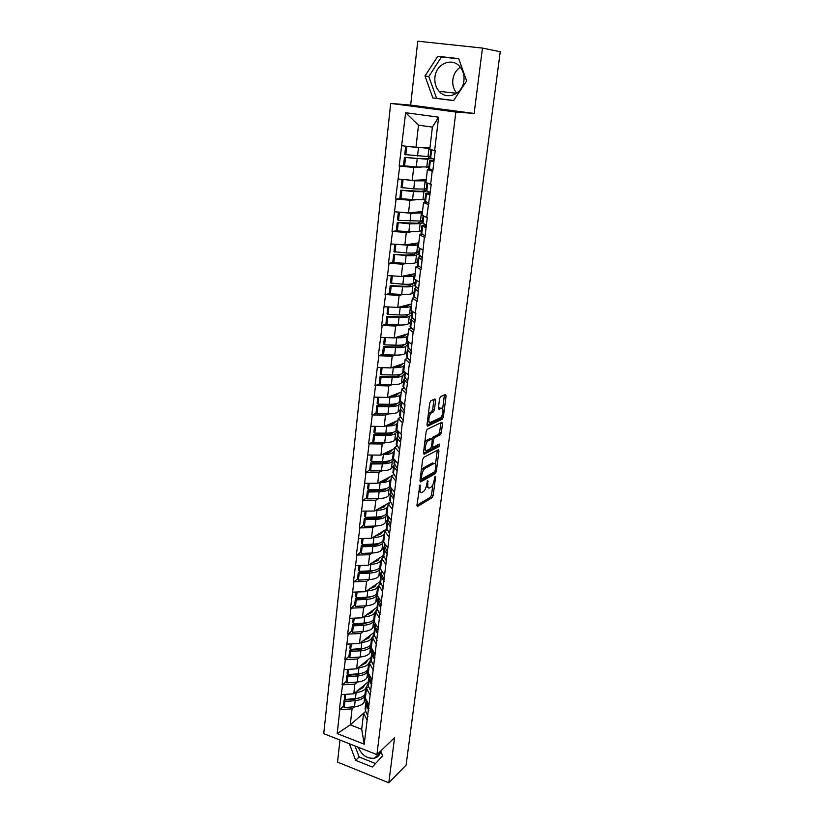 <?xml version="1.0" encoding="UTF-8"?>
<svg xmlns="http://www.w3.org/2000/svg" width="824" height="824" viewBox="0 0 824 824"><rect width="100%" height="100%" fill="white"/><g stroke="black" fill="none" stroke-linecap="round" stroke-linejoin="round"><path stroke-width="1.24" d="M419.993 484.965L416.913 505.205L417.511 506.461L432.188 497.634L433.197 495.451L435.556 477.261L435.154 476.365L434.135 480.258C433.558 483.688 432.466 486.016 430.87 487.252L429.664 487.952C428.14 488.529 427.512 487.169 427.78 483.904L427.677 480.608L426.647 484.553C426.06 488.024 424.947 490.383 423.309 491.65L422.063 492.381C420.498 492.968 419.849 491.598 420.116 488.292L419.993 484.965M456.774 93.205C453.622 89.476 452.314 84.975 452.839 79.701C453.622 74.253 456.105 70.081 460.307 67.187M434.938 77.25C434.413 82.781 435.814 87.478 439.151 91.34C446.927 100.703 462.717 94.111 463.912 80.721C464.468 75.427 463.212 70.843 460.153 66.991C452.376 56.825 435.968 63.685 434.938 77.25M380.832 751.21C380.039 754.908 377.928 757.225 374.518 758.183C367.205 758.935 361.767 755.299 358.213 747.244M435.608 400.454L435.01 398.981L430.798 400.794L429.726 403.008L427.007 424.69L427.615 426.121L442.395 419.148L443.363 417.016L446.103 395.911L445.537 394.449L440.552 396.602L439.583 398.734L438.409 407.901L438.996 409.343L441.437 408.23C444.126 406.809 443.034 416.326 440.356 417.747L430.509 422.372C427.728 423.917 428.768 414.214 431.56 412.721L433.445 411.835L434.433 409.683L435.608 400.454L433.898 399.465M474.13 113.455L482.462 48.08L500.261 51.737L406.108 765.084L388.804 782.8L394.562 737.686L376.918 754.619L455.847 112.023L474.13 113.455L410.651 105.091L390.679 103.412L455.847 112.023M423.691 457.392L422.63 459.627L419.993 480.66L420.601 481.958L435.288 473.697L436.298 471.524L438.955 451.037L438.389 449.708L423.691 457.392M423.474 452.891L426.152 431.539L427.162 429.345L441.932 422.29L442.498 423.68L441.345 432.61L440.315 434.773L434.403 437.719L433.403 439.882L432.641 445.846L433.228 447.205L439.336 444.064L439.048 446.505L424.082 454.251L423.474 452.891M390.679 103.412L323.739 733.659L376.918 754.619M405.449 165.923L399.187 166.036L413.689 167.468L420.971 167.313M399.187 166.036L405.635 112.723L438.615 117.183L434.639 150.638L435.206 150.73L432.765 171.289L432.198 171.207L430.643 184.298L431.209 184.391L426.719 217.382L427.285 217.474L424.916 237.353L424.36 237.25L421.095 269.561L420.539 269.448L417.335 301.234L416.789 301.121L415.337 313.357L415.873 313.47L413.627 332.381L413.092 332.257L409.992 363.024L409.456 362.9L408.055 374.745L408.58 374.868L404.502 404.687L405.027 404.821L402.885 422.825L402.359 422.691L401 434.166L401.525 434.299L364.218 744.196L337.191 733.607L339.828 709.68L352.075 708.836L354.577 706.704M343.443 706.096L339.828 709.68M339.364 709.505L342.568 684.857L354.887 684.095L357.42 682.025M346.183 681.396L342.568 684.857M342.094 684.682L345.338 659.664L357.74 658.984L360.315 656.975M348.974 656.337L345.338 659.664M344.865 659.488L348.161 634.089L360.644 633.512L363.25 631.565M351.797 630.906L348.161 634.089M347.687 633.924L351.024 608.133L363.59 607.649L366.237 605.764M354.67 605.094L351.024 608.133M350.54 607.968L353.929 581.785L366.577 581.394L369.276 579.591M376.372 569.775L368.925 571.897L358.306 572.371L357.585 578.901L353.929 581.785M353.445 581.631L356.874 555.036L369.605 554.748L372.355 553.007M379.689 543.088C378.257 544.376 375.682 545.107 371.974 545.272L361.283 545.653L360.541 552.286L356.874 555.036M356.38 554.882L359.872 527.875L372.685 527.69L375.497 526.031M363.569 525.29L359.872 527.875M359.377 527.731L362.91 500.292L375.816 500.219L378.69 498.633M366.639 497.871L362.91 500.292M362.406 500.147L366 472.286L378.988 472.317L381.934 470.813M369.76 470.02L366 472.286M365.496 472.142L369.131 443.837L382.212 443.982L385.251 442.56M372.932 441.736L369.131 443.837M368.627 443.703L372.314 414.936L385.488 415.193L388.629 413.875M376.156 413.009L372.314 414.936M371.809 414.802L375.559 385.57L388.825 385.951L392.09 384.726M379.442 383.829L375.559 385.57M375.033 385.447L378.844 355.731L392.203 356.246L395.623 355.113M382.789 354.176L378.844 355.731M378.319 355.618L382.182 325.418L395.644 326.057L399.249 325.027M386.199 324.048L382.182 325.418M381.656 325.295L385.581 294.601L399.135 295.373L403.008 294.467M389.68 293.437L385.581 294.601M385.055 294.487L389.031 263.278L402.678 264.185L406.912 263.412M393.254 262.331L389.031 263.278M388.495 263.165L392.543 231.431L406.294 232.481L411.042 231.863M396.941 230.71L392.543 231.431M392.008 231.328L396.117 199.048L409.961 200.242L415.564 199.82M400.773 198.574L396.117 199.048M395.572 198.955L399.743 166.118M430.911 169.528L427.409 169.61L432.198 171.207M430.643 184.298L425.884 182.557L427.409 169.61M427.697 167.169L428.841 167.148M413.689 167.468L412.227 180.353L426.214 179.745M398.322 179.065L412.227 180.353M426.616 202.292L423.546 202.55L428.253 204.507M426.719 217.382L422.043 215.28L423.546 202.55M409.961 200.242L408.519 212.911L422.485 211.541M394.717 211.778L408.519 212.911M422.578 234.541L419.735 234.933L424.36 237.25M422.867 249.909L418.273 247.447L419.735 234.933M406.294 232.481L404.872 244.934L418.808 242.833M391.163 243.945L404.872 244.934M418.695 266.265L415.996 266.78L420.539 269.448M419.066 281.901L414.554 279.099L415.996 266.78M402.678 264.185L401.288 276.442L415.203 273.619M387.682 275.587L401.288 276.442M414.915 297.485L412.319 298.113L416.789 301.121M415.337 313.357L410.898 310.226L412.319 298.113M399.135 295.373L397.755 307.424L411.639 303.922M384.252 306.713L397.755 307.424M411.217 328.199L408.704 328.931L413.092 332.257M411.66 344.298L407.303 340.848L408.704 328.931M395.644 326.057L394.284 337.912L408.137 333.741M380.873 337.325L394.284 337.912M407.592 358.419L405.151 359.254L409.456 362.9M408.055 374.745L403.77 370.985L405.151 359.254M392.203 356.246L390.875 367.916L404.697 363.096M377.547 367.463L390.875 367.916M404.038 388.166L401.649 389.093L405.882 393.038M404.502 404.687L400.289 400.639L401.649 389.093M388.825 385.951L387.517 397.446L401.298 391.997M374.281 397.106L387.517 397.446M400.557 417.428L398.198 418.458L402.359 422.691M401 434.166L396.859 429.819L398.198 418.458M385.488 415.193L384.2 426.502L397.961 420.456M371.068 426.286L384.2 426.502M397.127 446.248L394.809 447.37L398.898 451.882M397.559 463.17L393.491 458.546L394.809 447.37M382.212 443.982L380.946 455.116L394.675 448.483M367.895 455.013L380.946 455.116M393.759 474.614L391.462 475.819L395.489 480.608M394.171 491.712L390.174 486.819L391.462 475.819M378.988 472.317L377.742 483.276L391.431 476.076M364.785 483.286L377.742 483.276M390.442 502.537L388.176 503.825L392.131 508.882M390.834 519.82L386.909 514.66L388.176 503.825M375.816 500.219L374.59 511.014L390.174 502.166M361.715 511.127L374.59 511.014M387.187 530.038L384.942 531.408L388.835 536.712M387.558 547.486L383.685 542.079L384.942 531.408M372.685 527.69L371.48 538.319L386.621 529.111M358.687 538.546L371.48 538.319M383.974 557.127L381.749 558.569L385.581 564.121M384.324 574.73L380.513 569.075L381.749 558.569M369.605 554.748L368.421 565.212L383.253 555.603M355.721 565.542L368.421 565.212M380.812 583.794L378.607 585.318L382.377 591.107M381.141 601.551L377.392 595.67L378.607 585.318M366.577 581.394L365.403 591.704L380.07 581.641M352.785 592.137L365.403 591.704M377.701 610.069L375.517 611.666L379.225 617.691M378 627.97L374.323 621.863L375.517 611.666M363.59 607.649L362.426 617.804L377.052 607.226M349.901 618.33L362.426 617.804M374.642 635.953L372.469 637.621L376.115 643.863M374.92 653.999L371.294 647.664L372.469 637.621M360.644 633.512L359.501 643.513L374.086 632.43M347.048 644.131L359.501 643.513M371.624 661.456L369.471 663.186L373.056 669.654M371.871 679.625L368.307 673.084L369.471 663.186M357.74 658.984L356.617 668.851L371.161 657.264M344.247 669.551L356.617 668.851M368.658 686.588L366.515 688.38L370.048 695.054M368.874 704.881L365.372 698.134L366.515 688.38M354.887 684.095L353.784 693.808L368.287 681.757M341.486 694.611L353.784 693.808M365.722 711.349L350.241 724.893L361.705 729.322L363.6 713.213L367.071 720.083M352.075 708.836L350.241 724.893L337.191 733.607M361.705 729.322L364.218 744.196M339.982 740.065L337.531 762.118L388.804 782.8M482.462 48.08L417.758 41.2L410.651 105.091M434.639 150.638L429.798 149.278L432.394 127.112L418.499 125.176L415.996 147.238L430.015 147.414M432.394 127.112L438.615 117.183M401.988 145.797L415.996 147.238M405.635 112.723L418.499 125.176M352.044 698.896L351.292 699.524M355.36 674.032L354.474 674.743M358.79 648.797L357.75 649.6M362.323 623.202L361.118 624.087M365.98 597.235L364.589 598.203M369.77 570.878L368.173 571.938M373.736 544.128L371.892 545.282M377.948 516.957L375.775 518.214M382.48 489.312L379.885 490.713M387.548 461.152L384.334 462.748M393.079 432.548L389.371 434.238M349.417 743.773L355.618 760.325L372.324 767.01L382.573 755.865L380.739 750.952M453.561 100.6L466.642 80.979L458.68 58.617L437.74 56.289L425.019 76.004L432.878 97.953L453.561 100.6M418.664 491.248L420.446 491.918M426.235 486.593L428.109 487.52M416.892 505.318L430.519 497.16L431.539 494.987L432.878 484.605M435.515 464.2L437.297 450.275M419.962 480.876L433.609 473.244L434.423 471.936M421.404 478.054L421.837 478.96L434.722 471.771L435.762 467.733C436.04 464.448 435.433 463.067 433.918 463.562L425.05 468.392C423.412 469.649 422.31 472.018 421.723 475.479L421.404 478.054L420.353 477.755M421.239 470.72L423.34 467.919L432.229 463.109M431.766 439.048L432.734 437.245L438.667 434.31L439.645 432.167L440.83 422.815M431.436 446.783L432.775 447.082M423.443 453.231L437.359 446.062L438.018 444.744M428.223 440.799L428.099 440.861C425.297 442.334 424.185 452.088 427.007 450.398L430.488 448.606L431.498 446.433L432.26 440.459L431.673 439.079L428.223 440.799L426.492 440.346L424.782 442.457M423.907 449.389L425.287 449.945M430.406 438.749L431.673 439.079M426.492 440.346L429.953 438.626M428.336 414.142L431.714 411.403L432.703 409.25L433.867 400.031M427.429 421.352L428.779 421.929M440.809 408.076L441.437 408.23M438.378 408.416L439.717 407.808M442.673 408.745L444.414 394.933M426.976 425.163L440.686 418.716L441.726 416.058M355.031 745.988L359.161 757.009L375.528 763.529M359.161 757.009L355.618 760.325M458.772 58.864L441.479 56.938L428.81 76.519L436.617 98.334L453.622 100.507M436.617 98.334L432.878 97.953M428.81 76.519L425.019 76.004M441.479 56.938L437.74 56.289M364.898 684.569L363.168 687.587L357.338 690.852M365.804 694.416L364.785 696.239C363.271 698.659 360.067 700.132 355.185 700.647L344.885 701.554L344.205 707.631L354.495 706.714L355.185 700.647M365.856 699.061L364.084 702.244C362.56 704.695 359.367 706.178 354.495 706.714M368.009 684.147L365.732 688.164C364.208 690.564 361.005 692.006 356.123 692.51L355.247 692.593M366.041 692.387L365.022 694.199L365.732 688.164M344.205 707.631L343.433 706.22L344.102 700.153L344.885 701.554M360.037 697.691L354.392 699.257L344.102 700.153M366.093 701.451L366.237 704.798L368.73 710.37M365.166 708.259L365.516 710.875L367.998 716.489M366.113 700.153L366.474 702.738L368.977 708.3M344.741 694.395L344.329 698.093L345.112 699.494L355.422 698.597C360.304 698.082 363.508 696.62 365.022 694.199M345.112 699.494L345.689 694.333M367.782 659.962L366.041 662.898L360.16 666.029M368.678 669.902L367.669 671.663C366.144 674.001 362.931 675.402 358.028 675.886L347.656 676.7L346.966 682.869L357.317 682.025L358.028 675.886M368.956 674.269L366.948 677.761C365.434 680.119 362.22 681.541 357.317 682.025M370.965 659.478L368.627 663.464C367.102 665.771 363.889 667.162 358.965 667.625L358.069 667.697M368.925 667.842L367.906 669.593L368.627 663.464M346.966 682.869L346.173 681.5L346.863 675.34L347.656 676.7M363.271 672.827L357.214 674.526L346.863 675.34M369.028 676.659L369.162 679.954L371.696 685.352M368.071 683.58L368.431 686.114L370.965 691.552M369.039 675.35L369.409 677.864L371.943 683.25M347.522 669.366L347.089 673.26L347.882 674.619L358.265 673.805C363.178 673.332 366.392 671.921 367.906 669.593M347.882 674.619L348.48 669.315M370.718 634.985L368.956 637.848L363.024 640.835M371.603 645.038L370.584 646.716C369.07 648.972 365.846 650.311 360.902 650.744L350.468 651.485L349.767 657.748L360.191 656.986L360.902 650.744M371.995 650.188L372.118 649.116L369.863 652.907C368.349 655.183 365.125 656.543 360.191 656.986M374.014 634.387L371.562 638.404C370.048 640.629 366.814 641.947 361.86 642.37L360.933 642.432M371.851 642.947L370.831 644.625L371.562 638.404M349.767 657.748L348.964 656.419L349.664 650.167L350.468 651.485M366.526 647.602L360.078 649.436L349.664 650.167M372.005 651.506L372.129 654.73L374.714 659.952M371.016 658.541L371.397 660.992L373.962 666.256M371.943 650.672L374.972 657.82M350.344 643.966L349.891 648.055L350.705 649.374L361.139 648.632C366.083 648.21 369.317 646.871 370.831 644.625M350.705 649.374L351.312 643.925M373.694 609.647L371.923 612.428L365.918 615.281M374.56 619.803L373.55 621.42C372.036 623.572 368.792 624.85 363.817 625.241L353.321 625.9L352.61 632.245L363.096 631.575L363.817 625.241M375.075 624.056L372.819 627.692C371.294 629.876 368.06 631.174 363.096 631.575M377.145 608.885L374.539 612.984C373.025 615.106 369.78 616.362 364.795 616.733L363.827 616.795M374.817 617.681L373.797 619.298L374.539 612.984M352.61 632.245L351.797 630.957L352.497 624.623L353.321 625.9M369.791 622.027L362.982 623.974L352.497 624.623M375.023 625.972L375.147 629.134L377.773 634.181M374.003 633.12L374.405 635.489L377.021 640.578M375.002 624.654L375.404 626.992L378.031 632.018M353.218 618.185L352.734 622.47L353.558 623.747L364.064 623.099C369.039 622.707 372.283 621.44 373.797 619.298M353.558 623.747L354.176 618.154M376.723 583.938L374.92 586.626L368.864 589.335M377.567 594.197L376.558 595.742C375.044 597.802 371.789 599.007 366.783 599.357L356.215 599.924L355.494 606.371L366.052 605.774L366.783 599.357M378.062 598.626L375.806 602.117C374.302 604.198 371.047 605.424 366.052 605.774M380.358 582.959L378.947 585.081M378.577 585.658L377.557 587.182C376.053 589.212 372.788 590.386 367.772 590.726L366.762 590.777M377.825 592.044L376.815 593.579L377.557 587.182M355.494 606.371L354.67 605.125L355.381 598.688L356.215 599.924M373.066 596.092L365.938 598.131L355.381 598.688M378.103 600.068L378.216 603.158L380.884 608.019M377.042 607.329L377.454 609.606L380.111 614.508M378.051 598.729L381.151 605.825M356.123 592.023L355.628 596.514L356.452 597.74L367.03 597.184C372.036 596.834 375.301 595.639 376.815 593.579M356.452 597.74L357.091 591.993M379.792 557.848L377.969 560.454L371.84 562.998M380.616 568.21L379.607 569.683C378.103 571.64 374.827 572.773 369.791 573.071L359.151 573.556L358.419 580.096L369.049 579.602L369.791 573.071M381.151 572.423L378.855 576.151C377.341 578.139 374.075 579.282 369.049 579.602M383.665 556.622L382.779 557.899M381.636 559.537L380.626 560.99C379.122 562.926 375.837 564.028 370.79 564.316L369.739 564.358M380.873 566.026L379.864 567.489L380.626 560.99M358.306 572.371L359.151 573.556M357.585 578.901L358.419 580.096M381.224 573.772L381.316 576.79L384.046 581.456M380.122 581.157L383.253 588.048M381.388 570.373L381.584 574.575L384.303 579.221M359.079 565.46L358.553 570.156L359.398 571.341L370.048 570.867C375.085 570.569 378.36 569.446 379.864 567.489M359.398 571.341L360.057 565.429M382.913 531.367L381.059 533.88L374.858 536.269M383.716 541.832L382.707 543.232C381.203 545.086 377.917 546.147 372.839 546.405L362.138 546.786L361.396 553.429L372.088 553.017L372.839 546.405M384.262 546.518L381.945 549.793C380.431 551.678 377.145 552.76 372.088 553.017M384.746 533.035L383.747 534.405C382.233 536.239 378.937 537.269 373.859 537.505L372.757 537.547M383.974 539.617L382.964 541.008L383.747 534.405M361.283 545.653L362.138 546.786M360.541 552.286L361.396 553.429M384.396 547.074L384.478 550.02L387.249 554.49M383.242 554.583L386.446 561.185M384.293 545.715L387.517 552.224M362.076 538.484L361.53 543.407L362.385 544.54L373.097 544.159C378.175 543.912 381.461 542.861 382.964 541.008M362.385 544.54L363.065 538.474M386.085 504.484L384.2 506.894L377.907 509.129M387.033 514.825L385.859 516.38C384.344 518.131 381.048 519.11 375.94 519.316L365.166 519.604L364.414 526.351L375.178 526.042L375.94 519.316M387.548 519.738L385.076 523.044C383.572 524.826 380.266 525.825 375.178 526.042M387.908 506.132L386.899 507.419C385.395 509.139 382.089 510.097 376.98 510.283L375.816 510.313M387.126 512.806L386.116 514.125L386.899 507.419M364.414 526.351L363.549 525.259L364.301 518.523L365.166 519.604M383.026 516.009C381.697 517.348 379.04 518.09 375.054 518.245L364.301 518.523M387.63 519.965L387.682 522.838L390.494 527.092M386.425 527.597L389.69 533.901M387.486 518.605L390.772 524.795M365.125 511.096L364.548 516.246L365.413 517.317L376.207 517.039C381.306 516.844 384.612 515.865 386.116 514.125M365.413 517.317L366.113 511.086M386.384 488.529L386.332 488.591C385.096 489.94 382.377 490.671 378.195 490.795L367.36 490.98L368.235 492.01L379.091 491.815C384.231 491.66 387.548 490.764 389.052 489.116L390.535 487.272M389.319 477.189L387.383 479.506C386.394 480.608 384.272 481.288 381.007 481.566M390.617 492.917L388.259 495.883C386.755 497.552 383.438 498.479 378.309 498.644L367.473 498.86L368.235 492.01M391.112 478.806L390.113 480.021C388.609 481.638 385.292 482.514 380.142 482.648L378.916 482.668M390.318 485.594L389.319 486.829L390.113 480.021M367.473 498.86L366.598 497.82L367.36 490.98M390.926 492.443L390.411 493.741L390.937 495.234L393.8 499.282M389.649 500.199L392.986 506.183M390.72 491.063L394.078 496.944M368.215 483.286L367.617 488.663L368.493 489.683L379.359 489.507C384.499 489.353 387.816 488.467 389.319 486.829M368.493 489.683L369.214 483.286M389.803 460.626L389.546 460.925C388.31 462.171 385.591 462.841 381.378 462.923L370.47 463.006L371.367 463.974L382.284 463.891C387.455 463.788 390.792 462.975 392.286 461.44L394.14 459.287M392.595 449.482L390.627 451.696C389.628 452.726 387.465 453.354 384.139 453.571M393.697 465.694L391.482 468.31C389.989 469.865 386.652 470.71 381.491 470.823L370.584 470.937L371.367 463.974M394.366 451.078L393.367 452.201C391.874 453.705 388.537 454.488 383.356 454.58L382.048 454.58M393.563 457.959L392.564 459.112L393.367 452.201M370.584 470.937L369.698 469.948L370.47 463.006M394.284 464.499L393.697 465.797L394.233 467.198L397.158 471.029M392.924 472.379L396.323 478.044M394.016 463.109L397.446 468.65M371.356 455.044L370.728 460.657L371.624 461.625L382.563 461.543C387.733 461.45 391.06 460.637 392.564 459.112M371.624 461.625L372.355 455.044M393.316 432.291L392.821 432.827C391.585 433.98 388.846 434.578 384.602 434.619L373.632 434.588L374.539 435.505L385.539 435.525C390.741 435.484 394.088 434.742 395.582 433.321L397.796 430.942M395.942 421.352L393.913 423.454C392.904 424.412 390.7 424.978 387.301 425.143M396.983 437.874L394.768 440.304C393.264 441.757 389.927 442.509 384.726 442.57L373.746 442.581L374.539 435.505M397.673 422.908L396.684 423.948C395.19 425.328 391.833 426.039 386.621 426.07L385.22 426.06M396.9 429.85L395.86 430.962L396.684 423.948M373.746 442.581L372.839 441.643L373.632 434.588M397.714 436.112L397.034 437.41L397.59 438.728L400.567 442.323M396.241 444.126L399.722 449.451M397.353 434.701L400.855 439.913M374.549 426.348L373.89 432.209L374.807 433.115L385.807 433.146C391.019 433.105 394.366 432.373 395.86 430.962M374.807 433.115L375.559 426.368M396.931 403.513L396.138 404.285C394.912 405.346 392.162 405.872 387.888 405.861L376.836 405.727L377.763 406.593L388.835 406.716C394.068 406.726 397.436 406.077 398.929 404.78L401.134 402.596M399.341 392.78L397.25 394.768C396.231 395.654 393.975 396.148 390.504 396.262M400.299 409.631L398.095 411.866C396.602 413.195 393.244 413.864 388.011 413.875L376.959 413.772L377.763 406.593M401.031 394.305L400.042 395.252C398.548 396.519 395.18 397.137 389.937 397.106L388.423 397.086M400.639 400.969L399.207 402.38L400.042 395.252M376.959 413.772L376.043 412.896L376.836 405.727M401.216 407.293L400.423 408.58L401 409.796L404.038 413.164M399.619 415.43L403.173 420.405M400.752 405.861L404.327 410.713M377.783 397.199L377.104 403.307L378.031 404.162L389.113 404.296C394.346 404.306 397.714 403.667 399.207 402.38M378.031 404.162L378.803 397.219M407.056 380.245L407.849 381.079M400.67 374.261L399.516 375.301C398.291 376.259 395.52 376.712 391.225 376.65L380.101 376.413L381.038 377.207L392.183 377.454C397.456 377.516 400.835 376.959 402.328 375.785L404.522 373.797M402.812 363.755L400.639 365.629C399.609 366.443 397.302 366.865 393.728 366.927M403.678 380.946L401.484 382.985C399.99 384.19 396.612 384.767 391.349 384.715L380.224 384.509L381.038 377.207M404.44 365.248L403.461 366.113C401.968 367.247 398.589 367.772 393.306 367.689L391.658 367.648M404.522 371.634L402.606 373.344L403.461 366.113M380.224 384.509L379.287 383.696L380.101 376.413M404.821 378.01L403.873 379.287L407.55 383.541M403.049 386.281L406.675 390.895M404.193 376.547L407.849 381.048M381.079 367.576L380.369 373.952L381.306 374.745L392.461 374.992C397.745 375.064 401.123 374.508 402.606 373.344M381.306 374.745L382.099 367.617M404.718 372.149L404.069 372.036M410.331 349.901L411.392 351.199M404.594 344.535L402.936 345.853C401.721 346.708 398.94 347.079 394.614 346.976L383.407 346.626L384.365 347.357L395.592 347.718C400.897 347.841 404.296 347.378 405.779 346.327L407.962 344.556M406.356 334.276L404.079 336.027C403.029 336.758 400.66 337.119 396.972 337.109M407.108 351.817L404.914 353.64C403.43 354.722 400.042 355.206 394.748 355.093L383.531 354.773L384.365 347.357M407.911 335.739L406.922 336.501C405.439 337.5 402.04 337.933 396.725 337.788L394.912 337.727M408.251 342.094L406.067 343.845L406.922 336.501M383.531 354.773L382.583 354.021L383.407 346.626M408.529 348.274L407.375 349.52L411.135 353.424M406.541 356.658L410.239 360.902M407.705 346.77L411.433 350.9M384.427 337.49L383.685 344.123L384.643 344.844L395.87 345.215C401.185 345.338 404.584 344.885 406.067 343.845M384.643 344.844L385.457 337.531M408.137 343.062L407.241 342.908M413.957 319.352L414.997 320.835M408.797 314.263L406.417 315.932C405.202 316.684 402.411 316.983 398.054 316.828L386.775 316.354L387.743 317.024L399.043 317.498C404.388 317.683 407.798 317.312 409.281 316.395L411.454 314.85M409.992 304.334L407.581 305.951C406.5 306.6 404.048 306.889 400.227 306.806M410.589 322.225L408.405 323.832C406.932 324.78 403.523 325.171 398.188 324.996L386.899 324.553L387.743 317.024M411.423 305.745L410.455 306.415C408.972 307.29 405.552 307.62 400.196 307.414L398.177 307.321M411.753 312.348L409.579 313.882L410.455 306.415M386.899 324.553L385.941 323.863L386.775 316.354M412.371 318.074L410.939 319.279L414.771 322.823M410.074 326.562L413.864 330.424M411.258 316.519L415.069 320.248M387.826 306.899L387.053 313.81L388.032 314.469L399.341 314.953C404.687 315.149 408.096 314.789 409.579 313.882M388.032 314.469L388.866 306.95M411.619 313.511L410.383 313.316M416.388 287.411L414.554 288.544L418.458 291.717M417.809 288.421L418.664 289.976M415.142 283.497L413.71 283.271L409.961 285.537C408.745 286.175 405.944 286.392 401.556 286.186L390.195 285.588L391.184 286.186L402.565 286.793C407.942 287.04 411.372 286.773 412.845 285.99L415.008 284.661M413.72 273.918L411.135 275.391L403.461 275.999M414.122 292.159L411.959 293.54C410.486 294.353 407.056 294.642 401.69 294.415L390.329 293.849L391.184 286.186M415.008 275.278L414.029 275.844C412.556 276.576 409.126 276.812 403.739 276.545L401.422 276.411M415.306 282.127L413.143 283.435L414.029 275.844M390.329 293.849L389.35 293.22L390.195 285.588M413.679 295.971L417.541 299.442M392.276 275.875L396.097 276.112M414.874 285.763L418.777 289.1M391.276 275.813L390.483 283.003L402.854 284.208C408.241 284.455 411.67 284.198 413.143 283.435M391.472 283.6L392.327 275.906M420.662 256.285L418.232 257.304L422.218 260.085M421.94 257.067L421.249 257.644L422.393 258.602M418.736 252.999L417.284 252.783L413.555 254.647L405.109 255.038L393.666 254.317L406.129 255.574C411.547 255.893 414.997 255.728 416.46 255.09L418.613 253.998M417.284 252.783L417.356 252.196M417.593 243.018L414.75 244.337L406.644 244.666M417.716 261.61L415.564 262.763C414.091 263.433 410.651 263.628 405.243 263.33L393.8 262.629L394.675 254.853M418.633 244.316L417.675 244.769C416.202 245.367 412.752 245.49 407.324 245.161L395.592 244.264M418.922 251.413L416.769 252.484L417.675 244.769M393.8 262.629L392.811 262.084L393.666 254.317M417.335 264.885L421.291 267.944M418.561 254.513L422.537 257.428M394.799 244.203L393.965 251.691L406.438 252.947C411.856 253.267 415.296 253.112 416.769 252.484M394.964 252.216L395.839 244.388M425.349 224.705L421.97 225.539L426.039 227.929M426.348 225.312L425.009 225.889L426.183 226.713M422.382 222.006L420.92 221.79L417.212 223.252L397.209 222.532L409.765 223.85L420.137 223.675L422.29 222.83M420.92 221.79L421.033 220.811M421.651 211.624L418.427 212.767L409.683 212.798M421.373 230.565L419.231 231.472L408.869 231.729L397.343 230.905L398.219 222.995M422.331 212.85L410.98 213.262L398.847 212.118M422.599 220.204L420.456 221.038L421.373 213.2M397.343 230.905L396.323 230.421L397.209 222.532M421.054 233.285L425.091 235.922M422.3 222.738L426.358 225.23M398.363 212.077L397.498 219.853L398.517 220.317L420.456 221.038M398.517 220.317L399.413 212.355M430.221 192.703L425.761 193.259L429.922 195.226M430.169 193.207L428.841 193.609L430.035 194.289M426.09 190.509L420.92 191.333L400.794 190.21L413.463 191.59L423.886 191.755L426.657 190.962M424.618 190.303L424.782 188.902M426.039 179.756L422.166 180.683L412.361 180.343M425.091 199.017L422.949 199.676L412.546 199.604L400.938 198.646L401.834 190.602M426.09 180.858L414.688 180.827L406.85 179.848M426.327 188.48L424.195 189.067L425.132 181.095M400.938 198.646L399.908 198.234L400.794 190.21M424.834 201.159L428.964 203.353M426.101 190.437L430.252 192.476M401.999 179.416L401.103 187.491L413.772 188.881L424.195 189.067M402.133 187.872L403.039 179.787M434.083 160.206L429.623 160.423L433.877 161.968M434.042 160.546L432.724 160.793L433.949 161.308M431.312 158.702L416.141 158.476L404.45 157.343L427.687 159.29L431.374 158.249M428.367 158.301L428.583 156.478M429.994 147.578L425.957 148.062L405.676 146.373L429.901 148.341M428.861 166.942L416.285 166.932L404.594 165.84L405.501 157.662M430.118 156.241L428.006 156.56L428.954 148.454M404.594 165.84L403.544 165.511L404.45 157.343M428.676 168.498L432.899 170.228M431.961 149.886L435.196 150.864M429.963 157.59L434.207 159.176M405.676 146.373L404.759 154.582L428.006 156.56M405.81 154.891L406.726 146.662M433.537 463.273L432.497 462.995M419.066 487.993L420.116 488.292M427.192 481.257L428.089 481.504M426.76 483.616L427.78 483.904M434.681 477.014L435.556 477.261M431.539 494.987L433.197 495.451M430.519 497.16L432.188 497.634M419.509 485.614L420.425 485.872M437.266 450.594L438.955 451.037M435.154 471.215L436.298 471.524M433.609 473.244L435.278 473.697L433.609 473.233M420.25 478.528L421.486 478.868M423.402 467.888L425.102 468.351M420.673 475.191L421.723 475.479M440.799 423.248L442.498 423.68M439.645 432.167L441.345 432.61M438.626 434.33L440.315 434.773M432.734 437.245L434.444 437.699M432.26 439.583L433.403 439.882M431.611 445.568L432.641 445.846M437.338 446.072L439.017 446.515L437.359 446.062M432.703 409.25L434.433 409.683M431.642 411.444L433.383 411.876M430.004 412.175L431.745 412.618M444.383 395.489L446.103 395.911M441.664 416.594L443.363 417.016M440.634 418.747L442.334 419.179M364.084 702.244L364.785 696.239M365.516 710.875L366.237 704.798M366.474 702.738L366.711 700.719M355.422 698.597L356.123 692.51M366.948 677.761L367.669 671.663M368.431 686.114L369.162 679.954M369.409 677.864L369.677 675.587M358.265 673.805L358.965 667.625M369.863 652.907L370.584 646.716M371.397 660.992L372.129 654.73M372.386 652.618L372.685 650.085M361.139 648.632L361.86 642.37M372.819 627.692L373.55 621.42M374.405 635.489L375.147 629.134M375.404 626.992L375.734 624.201M364.064 623.099L364.795 616.733M375.806 602.117L376.558 595.742M377.454 609.606L378.216 603.158M378.474 600.974L378.834 597.925M367.03 597.184L367.772 590.726M378.855 576.151L379.607 569.683M380.544 583.33L381.316 576.79M381.584 574.575L381.976 571.238M370.048 570.867L370.79 564.316M381.945 549.793L382.707 543.232M383.696 556.664L384.478 550.02M384.736 547.764L385.168 544.149M373.097 544.159L373.859 537.505M385.076 523.044L385.859 516.38M386.889 529.585L387.682 522.838M387.95 520.552L388.413 516.638M376.207 517.039L376.98 510.283M388.259 495.883L389.052 489.116M378.309 498.644L379.091 491.815M390.123 502.084L390.937 495.234M391.204 492.917L391.699 488.694M379.359 489.507L380.142 482.648M391.482 468.31L392.286 461.44M381.491 470.823L382.284 463.891M393.419 474.161L394.233 467.198M394.511 464.839L395.046 460.317M382.563 461.543L383.356 454.58M394.768 440.304L395.582 433.321M384.726 442.57L385.539 435.525M396.756 445.794L397.59 438.728M397.879 436.329L398.445 431.477M385.807 433.146L386.621 426.07M398.095 411.866L398.929 404.78M388.011 413.875L388.835 406.716M400.155 416.985L401 409.796M401.288 407.365L401.896 402.184M389.113 404.296L389.937 397.106M401.484 382.985L402.328 375.785M391.349 384.715L392.183 377.454M403.606 387.713L404.471 380.41M404.759 377.948L405.408 372.417M392.461 374.992L393.306 367.689M404.914 353.64L405.779 346.327M394.748 355.093L395.592 347.718M407.108 357.966L407.983 350.55M408.282 348.047L408.972 342.166M395.87 345.215L396.725 337.788M408.405 323.832L409.281 316.395M398.188 324.996L399.043 317.498M410.671 327.746L411.567 320.206M411.866 317.662L412.597 311.421M399.341 314.953L400.196 307.414M411.959 293.54L412.845 285.99M401.69 294.415L402.565 286.793M414.297 297.031L415.193 289.368M415.502 286.773L416.285 280.17M402.854 284.208L403.739 276.545M415.564 262.763L416.46 255.09M405.243 263.33L406.129 255.574M417.974 265.802L418.891 258.025M419.2 255.388L420.024 248.395M406.438 252.947L407.324 245.161M419.231 231.472L420.137 223.675M408.869 231.729L409.765 223.85M421.713 234.067L422.65 226.157M422.969 223.469L423.835 216.084M410.074 221.182L410.98 213.262M422.949 199.676L423.886 191.755M412.546 199.604L413.463 191.59M425.524 201.798L426.472 193.753M426.791 191.024L427.708 183.227M413.772 188.881L414.688 180.827M426.739 167.354L427.687 159.29M416.285 166.932L417.212 158.795M429.386 168.982L430.355 160.793M430.674 158.023L431.652 149.803M417.531 156.035L418.468 147.846M439.151 91.34L456.63 93.308M374.518 758.183L380.544 752.394M423.34 467.919L425.05 468.392M438.667 434.31L440.356 434.742M432.693 437.276L434.403 437.719M426.379 440.407L428.099 440.861M431.714 411.403L433.445 411.835M429.819 412.278L431.56 412.721M440.686 418.716L442.395 419.148M365.104 708.784L365.815 702.717M366.052 700.668L366.175 699.679M368.009 684.085L368.73 677.936M368.977 675.855L369.121 674.588M370.954 659.025L371.696 652.783M373.952 633.594L374.693 627.26M374.951 625.117L375.167 623.263M376.99 607.782L377.742 601.355M378 599.182L378.257 597.019M380.07 581.59L380.832 575.059M383.201 554.995L383.974 548.372M384.242 546.127L384.571 543.315M386.374 527.988L387.167 521.262M387.435 518.986L387.805 515.845M389.598 500.57L390.411 493.741M390.679 491.434L391.091 487.942M392.883 472.729L393.697 465.797M393.975 463.449L394.428 459.607M396.21 444.455L397.034 437.41M397.312 435.021L397.807 430.818M399.589 415.729L400.423 408.58M400.711 406.15L401.257 401.566M403.018 386.559L403.873 379.287M404.162 376.826L404.749 371.84M406.51 356.905L407.375 349.52M407.674 347.017L408.302 341.641M410.053 326.788L410.939 319.279M411.238 316.735L411.918 310.947M413.658 296.177L414.554 288.544M414.853 285.959L415.584 279.738M417.315 265.06L418.232 257.304M418.541 254.678L419.323 248.014M421.033 233.429L421.97 225.539M422.279 222.871L423.114 215.754M424.824 201.272L425.761 193.259M426.08 190.54L426.976 182.959M428.665 168.58L429.623 160.423M429.953 157.662L430.901 149.597"/></g></svg>

